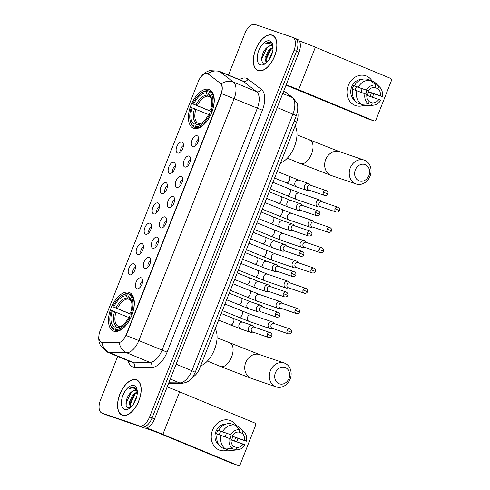 <?xml version="1.0" encoding="UTF-8"?>
<svg xmlns="http://www.w3.org/2000/svg" width="490" height="490" viewBox="0 0 490 490"><rect width="100%" height="100%" fill="white"/><g stroke="black" fill="none" stroke-linecap="round" stroke-linejoin="round"><path stroke-width="0.73" d="M193.685 128.294A20.874 11.001 -67.5 0 0 211.625 112.767A20.874 11.001 -67.5 0 0 209.322 89.597A20.874 11.001 -67.5 0 0 208.979 89.468A20.874 11.001 -67.5 0 0 191.039 104.995A20.874 11.001 -67.5 0 0 193.348 128.166A20.874 11.001 -67.5 0 0 193.685 128.294M113.76 331.197A20.874 11.001 -67.5 0 0 131.7 315.676A20.874 11.001 -67.5 0 0 129.397 292.506A20.874 11.001 -67.5 0 0 129.054 292.377A20.874 11.001 -67.5 0 0 111.114 307.898A20.874 11.001 -67.5 0 0 113.423 331.069A20.874 11.001 -67.5 0 0 113.76 331.197M141.163 277.775A5.905 3.112 112.5 0 1 142.167 278.645A5.905 3.112 112.5 0 1 141.873 284.457A5.905 3.112 112.5 0 1 137.972 288.775A5.905 3.112 112.5 0 1 136.839 288.763A5.905 3.112 112.5 0 1 136.049 282.258A5.905 3.112 112.5 0 1 141.163 277.775M149.156 257.483A5.905 3.112 112.5 0 1 150.161 258.353A5.905 3.112 112.5 0 1 149.867 264.171A5.905 3.112 112.5 0 1 145.965 268.489A5.905 3.112 112.5 0 1 144.826 268.471A5.905 3.112 112.5 0 1 144.042 261.966A5.905 3.112 112.5 0 1 149.156 257.483M157.149 237.197A5.905 3.112 112.5 0 1 158.154 238.067A5.905 3.112 112.5 0 1 157.86 243.879A5.905 3.112 112.5 0 1 153.958 248.197A5.905 3.112 112.5 0 1 152.819 248.179A5.905 3.112 112.5 0 1 152.035 241.68A5.905 3.112 112.5 0 1 157.149 237.197M165.142 216.905A5.905 3.112 112.5 0 1 166.147 217.774A5.905 3.112 112.5 0 1 165.853 223.587A5.905 3.112 112.5 0 1 161.951 227.905A5.905 3.112 112.5 0 1 160.812 227.893A5.905 3.112 112.5 0 1 160.028 221.388A5.905 3.112 112.5 0 1 165.142 216.905M173.135 196.613A5.905 3.112 112.5 0 1 174.14 197.482A5.905 3.112 112.5 0 1 173.846 203.301A5.905 3.112 112.5 0 1 169.944 207.613A5.905 3.112 112.5 0 1 168.805 207.601A5.905 3.112 112.5 0 1 168.021 201.096A5.905 3.112 112.5 0 1 173.135 196.613M181.129 176.32A5.905 3.112 112.5 0 1 182.133 177.196A5.905 3.112 112.5 0 1 181.839 183.009A5.905 3.112 112.5 0 1 177.931 187.327A5.905 3.112 112.5 0 1 176.798 187.309A5.905 3.112 112.5 0 1 176.014 180.804A5.905 3.112 112.5 0 1 181.129 176.32M189.122 156.034A5.905 3.112 112.5 0 1 190.126 156.904A5.905 3.112 112.5 0 1 189.832 162.717A5.905 3.112 112.5 0 1 185.924 167.035A5.905 3.112 112.5 0 1 184.791 167.023A5.905 3.112 112.5 0 1 184.007 160.518A5.905 3.112 112.5 0 1 189.122 156.034M197.115 135.742A5.905 3.112 112.5 0 1 198.119 136.612A5.905 3.112 112.5 0 1 197.825 142.425A5.905 3.112 112.5 0 1 193.918 146.743A5.905 3.112 112.5 0 1 192.784 146.731A5.905 3.112 112.5 0 1 192 140.226A5.905 3.112 112.5 0 1 197.115 135.742M133.99 263.804A5.905 3.112 112.5 0 1 134.995 264.68A5.905 3.112 112.5 0 1 134.707 270.492A5.905 3.112 112.5 0 1 130.799 274.81A5.905 3.112 112.5 0 1 129.666 274.792A5.905 3.112 112.5 0 1 128.882 268.287A5.905 3.112 112.5 0 1 133.99 263.804M141.984 243.518A5.905 3.112 112.5 0 1 142.988 244.388A5.905 3.112 112.5 0 1 142.694 250.2A5.905 3.112 112.5 0 1 138.793 254.518A5.905 3.112 112.5 0 1 137.659 254.506A5.905 3.112 112.5 0 1 136.869 248.001A5.905 3.112 112.5 0 1 141.984 243.518M149.977 223.226A5.905 3.112 112.5 0 1 150.981 224.095A5.905 3.112 112.5 0 1 150.687 229.908A5.905 3.112 112.5 0 1 146.786 234.226A5.905 3.112 112.5 0 1 145.653 234.214A5.905 3.112 112.5 0 1 144.862 227.709A5.905 3.112 112.5 0 1 149.977 223.226M157.97 202.934A5.905 3.112 112.5 0 1 158.974 203.803A5.905 3.112 112.5 0 1 158.68 209.622A5.905 3.112 112.5 0 1 154.779 213.94A5.905 3.112 112.5 0 1 153.64 213.922A5.905 3.112 112.5 0 1 152.856 207.417A5.905 3.112 112.5 0 1 157.97 202.934M165.963 182.648A5.905 3.112 112.5 0 1 166.968 183.517A5.905 3.112 112.5 0 1 166.674 189.33A5.905 3.112 112.5 0 1 162.772 193.648A5.905 3.112 112.5 0 1 161.633 193.63A5.905 3.112 112.5 0 1 160.849 187.131A5.905 3.112 112.5 0 1 165.963 182.648M173.956 162.355A5.905 3.112 112.5 0 1 174.961 163.225A5.905 3.112 112.5 0 1 174.667 169.038A5.905 3.112 112.5 0 1 170.765 173.356A5.905 3.112 112.5 0 1 169.626 173.344A5.905 3.112 112.5 0 1 168.842 166.839A5.905 3.112 112.5 0 1 173.956 162.355M181.949 142.063A5.905 3.112 112.5 0 1 182.954 142.933A5.905 3.112 112.5 0 1 182.66 148.752A5.905 3.112 112.5 0 1 178.758 153.064A5.905 3.112 112.5 0 1 177.619 153.052A5.905 3.112 112.5 0 1 176.835 146.547A5.905 3.112 112.5 0 1 181.949 142.063M102.52 342.559A10.633 5.604 112.5 0 1 101.54 342.394A10.633 5.604 112.5 0 1 101.369 342.326A10.633 5.604 112.5 0 1 100.132 330.689L198.236 81.634A10.633 5.604 112.5 0 1 207.613 73.629A10.633 5.604 112.5 0 1 208.299 74.027L220.28 83.263A10.633 5.604 112.5 0 1 220.831 94.503L126.291 334.511A10.633 5.604 112.5 0 1 118.066 342.749L102.974 342.743L101.369 342.326M297.485 111.671A11.815 6.223 112.5 0 1 296.634 122.077L199.577 368.474A11.815 6.223 112.5 0 1 192.582 377.122M183.432 145.548A3.546 1.868 -67.5 0 0 181.153 148.121A3.546 1.868 -67.5 0 0 180.945 151.551M175.438 165.841A3.546 1.868 -67.5 0 0 173.16 168.413A3.546 1.868 -67.5 0 0 172.952 171.843M167.445 186.133A3.546 1.868 -67.5 0 0 165.167 188.705A3.546 1.868 -67.5 0 0 164.959 192.135M159.452 206.425A3.546 1.868 -67.5 0 0 157.174 208.997A3.546 1.868 -67.5 0 0 156.965 212.427M151.459 226.711A3.546 1.868 -67.5 0 0 149.181 229.283A3.546 1.868 -67.5 0 0 148.972 232.713M143.466 247.003A3.546 1.868 -67.5 0 0 141.187 249.575A3.546 1.868 -67.5 0 0 140.979 253.005M135.473 267.295A3.546 1.868 -67.5 0 0 133.194 269.868A3.546 1.868 -67.5 0 0 132.986 273.298M198.591 139.227A3.546 1.868 -67.5 0 0 196.312 141.8A3.546 1.868 -67.5 0 0 196.104 145.23M190.598 159.52A3.546 1.868 -67.5 0 0 188.319 162.092A3.546 1.868 -67.5 0 0 188.117 165.522M182.611 179.812A3.546 1.868 -67.5 0 0 180.332 182.384A3.546 1.868 -67.5 0 0 180.124 185.814M174.618 200.104A3.546 1.868 -67.5 0 0 172.339 202.67A3.546 1.868 -67.5 0 0 172.131 206.1M166.625 220.39A3.546 1.868 -67.5 0 0 164.346 222.962A3.546 1.868 -67.5 0 0 164.138 226.392M158.631 240.682A3.546 1.868 -67.5 0 0 156.353 243.254A3.546 1.868 -67.5 0 0 156.145 246.684M150.638 260.974A3.546 1.868 -67.5 0 0 148.36 263.546A3.546 1.868 -67.5 0 0 148.151 266.977M142.645 281.26A3.546 1.868 -67.5 0 0 140.367 283.832A3.546 1.868 -67.5 0 0 140.158 287.263M122.359 415.275A19.098 10.063 -67.5 0 0 138.78 401.071A19.098 10.063 -67.5 0 0 136.667 379.866A19.098 10.063 -67.5 0 0 136.355 379.75A19.098 10.063 -67.5 0 0 119.94 393.954A19.098 10.063 -67.5 0 0 122.053 415.159A19.098 10.063 -67.5 0 0 122.359 415.275M258.12 70.633A19.098 10.063 -67.5 0 0 274.535 56.43A19.098 10.063 -67.5 0 0 272.428 35.225A19.098 10.063 -67.5 0 0 272.115 35.108A19.098 10.063 -67.5 0 0 255.7 49.312A19.098 10.063 -67.5 0 0 257.807 70.517A19.098 10.063 -67.5 0 0 258.12 70.633M101.926 342.547L101.914 342.547A13.781 11.46 -89.3 0 0 109.344 352.567A15.754 8.299 112.5 0 1 107.886 352.322A15.754 8.299 112.5 0 1 107.629 352.224L130.824 361.828A15.754 8.299 -67.5 0 0 131.081 361.926A15.754 8.299 -67.5 0 0 132.533 362.171L149.854 362.386A15.754 8.299 -67.5 0 0 162.031 350.185L257.324 108.278A15.754 8.299 -67.5 0 0 256.509 91.624L243.156 81.334A15.754 8.299 -67.5 0 0 242.134 80.74L218.944 71.136A15.754 8.299 112.5 0 1 219.967 71.73L233.32 82.014A15.754 8.299 112.5 0 1 234.134 98.668L138.842 340.575A13.781 0.386 -158.5 0 0 126.175 335.57L221.462 93.663A13.781 0.386 21.5 0 1 234.134 98.668L262.383 110.232L167.09 352.139A19.692 10.376 112.5 0 1 151.863 367.39L134.548 367.175A19.692 10.376 112.5 0 1 128.16 360.726M117.674 356.383L100.456 400.085A11.815 6.223 -67.5 0 0 101.834 413.021L104.309 414.044A11.815 6.223 -67.5 0 0 104.499 414.117L141.855 426.906A11.815 6.223 -67.5 0 0 152.084 417.939L296.499 51.321A11.815 6.223 -67.5 0 0 295.121 38.385A11.815 6.223 -67.5 0 0 294.925 38.312M239.475 79.637A19.692 10.376 112.5 0 1 246.415 78.265A19.692 10.376 112.5 0 1 248.014 79.123A3.938 3.314 127.6 0 1 243.156 81.334L219.967 71.73A13.781 11.595 -52.4 0 0 207.821 73.714L221.235 83.962C222.534 86.026 222.613 89.26 221.462 93.663M167.09 352.139L138.842 340.575A15.754 8.299 112.5 0 1 126.659 352.776A13.781 11.46 -89.3 0 1 119.26 342.841L102.974 342.743M101.834 413.021A11.815 6.223 -67.5 0 0 102.024 413.095L139.381 425.884A11.815 6.223 -67.5 0 0 149.609 416.916L294.025 50.299A11.815 6.223 -67.5 0 0 292.646 37.363A11.815 6.223 -67.5 0 0 292.45 37.289L255.094 24.5A11.815 6.223 -67.5 0 0 244.871 33.467L228.475 75.086M144.329 427.935A11.815 6.223 -67.5 0 0 154.552 418.962L298.967 52.344A11.815 6.223 -67.5 0 0 297.595 39.414L295.121 38.385A11.815 6.223 -67.5 0 1 296.499 51.321L152.084 417.939A11.815 6.223 -67.5 0 1 141.855 426.906L104.499 414.117A11.815 6.223 -67.5 0 1 104.309 414.044L106.777 415.073A11.815 6.223 -67.5 0 0 106.973 415.146L144.329 427.935L139.381 425.884M136.281 379.934A18.902 9.959 -67.5 0 0 120.038 393.991A18.902 9.959 -67.5 0 0 122.126 414.975A18.902 9.959 -67.5 0 0 122.433 415.091A18.902 9.959 -67.5 0 0 138.682 401.034A18.902 9.959 -67.5 0 0 136.594 380.05A18.902 9.959 -67.5 0 0 136.281 379.934M137.31 391.982A8.9 4.692 -67.5 0 0 135.859 390.573A8.9 4.692 -67.5 0 0 135.712 390.518A8.9 4.692 -67.5 0 0 131.228 392.221C133.084 390.744 134.756 390.254 136.251 390.744M132.992 404.807L136.814 396.337M134.707 402.039L135.816 399.583M130.463 407.6L129.152 402.517L133.066 394.511L137.243 391.859M130.714 407.374L130.132 402.927L134.046 394.916L137.304 392.533M137.212 390.561L134.579 387.118C133.108 386.653 131.473 387.118 129.672 388.515C131.755 387.719 133.58 387.835 135.154 388.852L137.298 391.706M134.903 387.253L134.579 387.118M124.656 409.456A12.838 6.762 -67.5 0 0 129.378 408.427A12.838 6.762 -67.5 0 0 137.09 389.813A12.838 6.762 -67.5 0 0 134.064 385.575A12.838 6.762 -67.5 0 0 122.947 395.32A12.838 6.762 -67.5 0 0 124.656 409.456M131.228 392.221C126.059 396.196 124.252 406.651 127.865 407.766L130.395 407.637M129.672 388.515L134.964 387.284M126.132 405.242L126.255 402.866L131.387 392.092M130.077 405.622L130.187 404.495L135.314 393.721M237.234 440.437A15.754 13.383 -71.1 0 1 236.615 441.839A15.754 13.383 -71.1 0 0 237.234 440.437A15.754 13.383 -71.1 0 0 237.913 438.36A15.754 13.383 -71.1 0 1 237.234 440.437M227.905 450.022A15.754 13.383 -71.1 0 1 214.253 446.219A15.754 13.383 -71.1 0 1 212.501 430.189A15.754 13.383 -71.1 0 1 224.046 419.991A15.754 13.383 -71.1 0 1 236.456 425.828A15.754 13.383 -71.1 0 0 229.969 420.408L229.969 420.408A15.754 13.383 -71.1 0 0 212.501 430.189A15.754 13.383 -71.1 0 0 219.765 450.212L219.765 450.212A15.754 13.383 -71.1 0 0 227.905 450.022M146.626 427.954A15.754 0.441 21.5 0 1 162.882 434.342L238.024 465.469A1.966 1.672 108.9 0 0 240.29 464.275L255.578 425.455A1.966 1.672 108.9 0 0 254.757 422.98L179.622 391.859L162.882 434.342M167.182 386.91A15.754 0.441 21.5 0 1 179.622 391.859M232.291 463.509A1.966 1.672 -71.1 0 1 232.125 463.448L156.984 432.321L145.34 428.113M226.239 433.27A9.843 8.361 -71.1 0 1 225.523 436.088A9.843 8.361 -71.1 0 1 225.186 436.853M238.367 431.996L242.183 433.301A7.877 6.689 -71.1 0 1 244.553 440.4L232.756 436.363A7.877 6.689 108.9 0 1 232.229 438.274A7.877 6.689 108.9 0 1 231.317 440.026L243.107 444.063A7.877 6.689 -71.1 0 1 236.596 447.486L233.424 446.402M225.694 449.042L232.615 448.46L233.503 446.206A7.877 6.689 -71.1 0 1 231.133 439.101L217.205 434.042A12.997 11.037 -71.1 0 0 221.762 447.695L225.694 449.042A12.997 11.037 -71.1 0 1 221.137 435.39M217.186 434.122L216.494 433.889A11.423 9.702 -71.1 0 1 217.082 432.002A11.423 9.702 -71.1 0 1 217.934 430.226L230.674 434.655L220.782 431.402A7.877 6.689 108.9 0 0 219.863 433.154A7.877 6.689 108.9 0 0 219.385 434.789M231.084 434.93A7.877 6.689 -71.1 0 1 230.459 437.668A7.877 6.689 -71.1 0 1 230.012 438.642M242.183 433.301L243.071 431.047A10.241 8.697 -71.1 0 1 244.008 431.831A10.241 8.697 -71.1 0 1 246.452 441.19L235.604 437.539A11.423 9.702 -71.1 0 1 235.016 439.432A11.423 9.702 -71.1 0 1 234.257 441.031M218.92 444.932A11.423 9.702 -71.1 0 1 215.9 431.598A11.423 9.702 -71.1 0 1 226.068 424.058M218.65 430.379A12.997 11.037 -71.1 0 1 231.176 423.801L235.108 425.149L239.978 429.767L239.089 432.021A7.877 6.689 -71.1 0 0 232.579 435.445M222.583 431.727A12.997 11.037 -71.1 0 1 235.108 425.149M243.071 431.047L238.195 426.429L235.476 425.498M238.195 426.429A12.997 11.037 -71.1 0 1 239.769 427.684L244.008 431.831M232.615 448.46A10.241 8.697 -71.1 0 1 229.234 438.317M230.674 434.655A10.241 8.697 -71.1 0 1 239.978 429.767M246.452 441.19L244.553 440.4M224.928 448.779L228.787 450.322L235.708 449.74L236.596 447.486M243.107 444.063L245.012 444.853A10.241 8.697 -71.1 0 1 237.858 449.789L231.966 450.469A12.997 11.037 -71.1 0 1 228.787 450.322M237.858 449.789A10.241 8.697 -71.1 0 1 235.708 449.74M235.604 437.539L232.756 436.363M220.782 431.402L217.934 430.226M272.042 35.292A18.902 9.959 -67.5 0 0 255.798 49.349A18.902 9.959 -67.5 0 0 257.887 70.333A18.902 9.959 -67.5 0 0 258.193 70.45A18.902 9.959 -67.5 0 0 274.437 56.393A18.902 9.959 -67.5 0 0 272.354 35.409A18.902 9.959 -67.5 0 0 272.042 35.292M273.065 47.334A8.9 4.692 -67.5 0 0 271.619 45.925A8.9 4.692 -67.5 0 0 271.472 45.876A8.9 4.692 -67.5 0 0 266.989 47.579C268.839 46.103 270.517 45.607 272.011 46.097M268.753 60.166L272.575 51.695M270.468 57.391L271.576 54.941M266.223 62.953L264.906 57.875L268.826 49.87L272.997 47.212M266.474 62.732L265.892 58.279L269.806 50.274L273.065 47.891M272.967 45.913L270.339 42.477C268.869 42.005 267.234 42.471 265.427 43.873C267.509 43.077 269.341 43.187 270.915 44.204L273.059 47.058M270.664 42.606L270.339 42.477M260.417 64.809A12.838 6.762 -67.5 0 0 265.139 63.78A12.838 6.762 -67.5 0 0 272.85 45.172A12.838 6.762 -67.5 0 0 269.819 40.927A12.838 6.762 -67.5 0 0 258.708 50.678A12.838 6.762 -67.5 0 0 260.417 64.809M266.989 47.579C261.819 51.548 260.012 62.01 263.626 63.124L266.156 62.996M265.427 43.873L270.719 42.642M261.893 60.601L262.015 58.224L267.148 47.45M265.831 60.981L265.941 59.847L271.074 49.074M288.996 378.452A8.661 7.356 108.9 0 0 285.364 367.574A8.661 7.356 108.9 0 0 275.392 372.817A8.661 7.356 108.9 0 0 279.018 383.695A8.661 7.356 108.9 0 0 288.996 378.452M270.333 370.863A12.599 10.707 -71.1 0 1 284.31 363.041A12.599 10.707 -71.1 0 1 290.123 379.058A12.599 10.707 -71.1 0 1 276.146 386.886A12.599 10.707 -71.1 0 1 270.333 370.863M132.435 313.704L130.524 312.828A16.936 8.924 -67.5 0 0 131.602 301.632A16.936 8.924 -67.5 0 0 128.552 296.481L129.219 294.784L130.126 294.306L132.502 295.286M132.067 314.739L112.823 306.771A18.743 9.88 -67.5 0 1 121.379 295.856L121.998 295.439A19.533 10.29 -67.5 0 1 128.16 293.632L129.979 294.386M129.219 294.784A18.743 9.88 -67.5 0 1 131.436 313.141L132.447 313.533A19.533 10.29 -67.5 0 0 130.126 294.306M131.044 317.208L129.991 316.803A18.743 9.88 -67.5 0 1 115.56 329.458L115.891 330.45A19.533 10.29 -67.5 0 0 131.008 317.195M115.891 330.45L117.802 331.24M128.16 293.632L127.253 294.11A18.743 9.88 -67.5 0 0 121.379 295.856M127.253 294.11L126.585 295.807A16.936 8.924 -67.5 0 0 113.735 307.077L112.823 306.771M131.436 313.141L130.524 312.828M115.56 329.458L116.228 327.767A16.936 8.924 -67.5 0 0 121.434 326.175A16.936 8.924 -67.5 0 0 129.084 316.491L129.991 316.803M113.735 307.077L132.11 314.611M130.365 299.947L128.209 299.053L127.327 298.061L126.585 295.807M128.552 296.481L129.293 298.735L130.175 299.727M119.597 326.585L118.292 326.671L116.228 327.767M200.618 365.834A21.658 11.411 -67.5 0 0 214.473 349.56A21.658 11.411 -67.5 0 0 215.208 328.796M117.588 331.295L113.925 329.776L113.594 328.784A18.743 9.88 -67.5 0 1 110.121 323.026L110.262 323.755A19.533 10.29 -67.5 0 0 113.925 329.776M128.631 317.422L111.377 310.433A18.743 9.88 -67.5 0 0 110.121 323.026M112.29 310.74A16.936 8.924 -67.5 0 0 114.262 327.093L113.594 328.784M114.262 327.093L116.326 325.997L117.631 325.911L118.997 326.475M368.921 175.549A8.661 7.356 108.9 0 0 365.295 164.671A8.661 7.356 108.9 0 0 355.317 169.914A8.661 7.356 108.9 0 0 358.943 180.786A8.661 7.356 108.9 0 0 368.921 175.549M350.258 167.96A12.599 10.707 -71.1 0 1 364.235 160.132A12.599 10.707 -71.1 0 1 370.048 176.155A12.599 10.707 -71.1 0 1 356.071 183.977A12.599 10.707 -71.1 0 1 350.258 167.96M212.36 110.801L210.449 109.925A16.936 8.924 -67.5 0 0 211.527 98.723A16.936 8.924 -67.5 0 0 208.477 93.578L209.144 91.881L210.057 91.403L212.427 92.383M211.992 111.836L192.748 103.862A18.743 9.88 -67.5 0 1 201.304 92.953L201.923 92.537A19.533 10.29 -67.5 0 1 208.091 90.73L209.904 91.477M209.144 91.881A18.743 9.88 -67.5 0 1 211.362 110.238L212.378 110.63A19.533 10.29 -67.5 0 0 210.057 91.403M210.97 114.305L209.922 113.901A18.743 9.88 -67.5 0 1 195.486 126.555L195.816 127.547A19.533 10.29 -67.5 0 0 210.933 114.293M195.816 127.547L197.727 128.337M208.091 90.73L207.178 91.207A18.743 9.88 -67.5 0 0 201.304 92.953M207.178 91.207L206.511 92.904A16.936 8.924 -67.5 0 0 193.66 104.174L192.748 103.862M211.362 110.238L210.449 109.925M195.486 126.555L196.153 124.858A16.936 8.924 -67.5 0 0 201.359 123.272A16.936 8.924 -67.5 0 0 209.01 113.588L209.922 113.901M193.66 104.174L212.041 111.702M210.296 97.044L208.134 96.15L207.258 95.158L206.511 92.904M208.477 93.578L209.224 95.832L210.1 96.824M199.522 123.676L198.217 123.768L196.153 124.858M280.543 162.931A21.658 11.411 -67.5 0 0 294.398 146.657A21.658 11.411 -67.5 0 0 295.133 125.893M197.513 128.392L193.85 126.873L193.519 125.881A18.743 9.88 -67.5 0 1 190.047 120.124L190.194 120.852A19.533 10.29 -67.5 0 0 193.85 126.873M208.556 114.519L191.308 107.524A18.743 9.88 -67.5 0 0 190.047 120.124M192.215 107.837A16.936 8.924 -67.5 0 0 194.187 124.184L193.519 125.881M194.187 124.184L196.251 123.094L197.556 123.008L198.922 123.572M274.363 323.633L273.334 322.561A3.546 3.014 108.9 0 0 272.434 321.942A3.546 3.014 108.9 0 0 272.287 321.881A3.546 3.014 108.9 0 0 268.355 324.08A3.546 3.014 108.9 0 0 269.837 328.533A3.546 3.014 108.9 0 0 269.99 328.588A3.546 3.014 108.9 0 0 271.233 328.698L272.71 328.478M274.039 323.529A2.56 2.174 108.9 0 0 273.935 323.486A2.56 2.174 108.9 0 0 271.093 325.078A2.56 2.174 108.9 0 0 272.164 328.288A2.56 2.174 108.9 0 0 272.275 328.331L288.279 333.812C289.988 334.009 291.06 333.512 291.489 332.324L287.097 330.554A2.56 2.174 108.9 0 0 288.279 333.812M282.356 303.347L281.327 302.269A3.546 3.014 108.9 0 0 280.427 301.65A3.546 3.014 108.9 0 0 280.28 301.595A3.546 3.014 108.9 0 0 276.348 303.794A3.546 3.014 108.9 0 0 277.83 308.241A3.546 3.014 108.9 0 0 277.983 308.296A3.546 3.014 108.9 0 0 279.227 308.406L280.697 308.186M282.032 303.237A2.56 2.174 108.9 0 0 281.928 303.194A2.56 2.174 108.9 0 0 279.086 304.786A2.56 2.174 108.9 0 0 280.158 308.002A2.56 2.174 108.9 0 0 280.268 308.039L296.272 313.52C297.981 313.716 299.053 313.226 299.482 312.038L295.09 310.262A2.56 2.174 108.9 0 0 296.272 313.52M290.35 283.055L289.321 281.977A3.546 3.014 108.9 0 0 288.42 281.358A3.546 3.014 108.9 0 0 288.273 281.303A3.546 3.014 108.9 0 0 284.341 283.502A3.546 3.014 108.9 0 0 285.823 287.949A3.546 3.014 108.9 0 0 285.976 288.01A3.546 3.014 108.9 0 0 287.22 288.114L288.69 287.9M290.025 282.944A2.56 2.174 108.9 0 0 289.921 282.908A2.56 2.174 108.9 0 0 287.079 284.494A2.56 2.174 108.9 0 0 288.151 287.71A2.56 2.174 108.9 0 0 288.261 287.753L304.266 293.228C305.974 293.43 307.046 292.934 307.475 291.746L303.083 289.976A2.56 2.174 108.9 0 0 304.266 293.228M298.343 262.763L297.314 261.685A3.546 3.014 108.9 0 0 296.413 261.066A3.546 3.014 108.9 0 0 296.266 261.011A3.546 3.014 108.9 0 0 292.334 263.21A3.546 3.014 108.9 0 0 293.816 267.663A3.546 3.014 108.9 0 0 293.969 267.718A3.546 3.014 108.9 0 0 295.213 267.828L296.683 267.607M298.018 262.658A2.56 2.174 108.9 0 0 297.908 262.615A2.56 2.174 108.9 0 0 295.072 264.202A2.56 2.174 108.9 0 0 296.144 267.418A2.56 2.174 108.9 0 0 296.254 267.46L312.259 272.936C313.968 273.138 315.039 272.642 315.468 271.454L311.077 269.684A2.56 2.174 108.9 0 0 312.259 272.936M306.336 242.47L305.307 241.399A3.546 3.014 108.9 0 0 304.406 240.78A3.546 3.014 108.9 0 0 304.253 240.719A3.546 3.014 108.9 0 0 300.327 242.924A3.546 3.014 108.9 0 0 301.809 247.37A3.546 3.014 108.9 0 0 301.963 247.425A3.546 3.014 108.9 0 0 303.206 247.536L304.676 247.315M306.011 242.366A2.56 2.174 108.9 0 0 305.901 242.323A2.56 2.174 108.9 0 0 303.065 243.916A2.56 2.174 108.9 0 0 304.137 247.125A2.56 2.174 108.9 0 0 304.247 247.168L320.252 252.65C321.961 252.846 323.033 252.35 323.461 251.162L319.07 249.392A2.56 2.174 108.9 0 0 320.252 252.65M314.329 222.184L313.3 221.106A3.546 3.014 108.9 0 0 312.4 220.488A3.546 3.014 108.9 0 0 312.246 220.433A3.546 3.014 108.9 0 0 308.32 222.632A3.546 3.014 108.9 0 0 309.803 227.078A3.546 3.014 108.9 0 0 309.956 227.139A3.546 3.014 108.9 0 0 311.199 227.244L312.669 227.029M314.004 222.074A2.56 2.174 108.9 0 0 313.894 222.037A2.56 2.174 108.9 0 0 311.058 223.624A2.56 2.174 108.9 0 0 312.13 226.839A2.56 2.174 108.9 0 0 312.24 226.876L328.239 232.358C329.954 232.554 331.026 232.064 331.454 230.876L327.063 229.106A2.56 2.174 108.9 0 0 328.239 232.358M322.322 201.892L321.293 200.814A3.546 3.014 108.9 0 0 320.393 200.196A3.546 3.014 108.9 0 0 320.24 200.141A3.546 3.014 108.9 0 0 316.313 202.339A3.546 3.014 108.9 0 0 317.796 206.792A3.546 3.014 108.9 0 0 317.943 206.847A3.546 3.014 108.9 0 0 319.186 206.958L320.662 206.737M321.997 201.788A2.56 2.174 108.9 0 0 321.887 201.745A2.56 2.174 108.9 0 0 319.051 203.332A2.56 2.174 108.9 0 0 320.123 206.547A2.56 2.174 108.9 0 0 320.233 206.59L336.232 212.066C337.947 212.268 339.019 211.772 339.448 210.584L335.056 208.814A2.56 2.174 108.9 0 0 336.232 212.066M254.659 327.271L253.63 326.199A3.546 3.014 108.9 0 0 252.73 325.58A3.546 3.014 108.9 0 0 252.583 325.519A3.546 3.014 108.9 0 0 248.65 327.718A3.546 3.014 108.9 0 0 250.133 332.171A3.546 3.014 108.9 0 0 250.286 332.226A3.546 3.014 108.9 0 0 251.529 332.336L253.005 332.116M254.335 327.167A2.56 2.174 108.9 0 0 254.23 327.124A2.56 2.174 108.9 0 0 251.388 328.716A2.56 2.174 108.9 0 0 252.46 331.926A2.56 2.174 108.9 0 0 252.571 331.969L268.575 337.451C270.284 337.647 271.356 337.151 271.785 335.962L267.393 334.192A2.56 2.174 108.9 0 0 268.575 337.451M262.652 306.985L261.623 305.907A3.546 3.014 108.9 0 0 260.723 305.288A3.546 3.014 108.9 0 0 260.576 305.233A3.546 3.014 108.9 0 0 256.644 307.432A3.546 3.014 108.9 0 0 258.126 311.879A3.546 3.014 108.9 0 0 258.279 311.934A3.546 3.014 108.9 0 0 259.522 312.044L260.992 311.824M262.328 306.875A2.56 2.174 108.9 0 0 262.224 306.832A2.56 2.174 108.9 0 0 259.382 308.424A2.56 2.174 108.9 0 0 260.453 311.64A2.56 2.174 108.9 0 0 260.564 311.677L276.568 317.159C278.277 317.355 279.349 316.865 279.778 315.676L275.386 313.906A2.56 2.174 108.9 0 0 276.568 317.159M270.645 286.693L269.616 285.615A3.546 3.014 108.9 0 0 268.716 284.996A3.546 3.014 108.9 0 0 268.569 284.941A3.546 3.014 108.9 0 0 264.637 287.14A3.546 3.014 108.9 0 0 266.119 291.587A3.546 3.014 108.9 0 0 266.272 291.648A3.546 3.014 108.9 0 0 267.516 291.752L268.986 291.538M270.321 286.583A2.56 2.174 108.9 0 0 270.217 286.546A2.56 2.174 108.9 0 0 267.375 288.132A2.56 2.174 108.9 0 0 268.447 291.348A2.56 2.174 108.9 0 0 268.557 291.391L284.561 296.867C286.27 297.069 287.342 296.572 287.771 295.384L283.379 293.614A2.56 2.174 108.9 0 0 284.561 296.867M278.639 266.401L277.61 265.323A3.546 3.014 108.9 0 0 276.709 264.704A3.546 3.014 108.9 0 0 276.562 264.649A3.546 3.014 108.9 0 0 272.63 266.848A3.546 3.014 108.9 0 0 274.112 271.301A3.546 3.014 108.9 0 0 274.265 271.356A3.546 3.014 108.9 0 0 275.509 271.466L276.979 271.246M278.314 266.297A2.56 2.174 108.9 0 0 278.204 266.254A2.56 2.174 108.9 0 0 275.368 267.846A2.56 2.174 108.9 0 0 276.44 271.056A2.56 2.174 108.9 0 0 276.55 271.099L292.555 276.574C294.263 276.776 295.335 276.28 295.764 275.092L291.372 273.322A2.56 2.174 108.9 0 0 292.555 276.574M286.632 246.109L285.603 245.037A3.546 3.014 108.9 0 0 284.702 244.418A3.546 3.014 108.9 0 0 284.549 244.357A3.546 3.014 108.9 0 0 280.623 246.562A3.546 3.014 108.9 0 0 282.105 251.009A3.546 3.014 108.9 0 0 282.258 251.064A3.546 3.014 108.9 0 0 283.502 251.174L284.972 250.954M286.307 246.005A2.56 2.174 108.9 0 0 286.197 245.962A2.56 2.174 108.9 0 0 283.361 247.554A2.56 2.174 108.9 0 0 284.433 250.764A2.56 2.174 108.9 0 0 284.543 250.807L300.548 256.288C302.257 256.484 303.328 255.988 303.757 254.8L299.365 253.03A2.56 2.174 108.9 0 0 300.548 256.288M294.625 225.823L293.596 224.745A3.546 3.014 108.9 0 0 292.695 224.126A3.546 3.014 108.9 0 0 292.542 224.071A3.546 3.014 108.9 0 0 288.616 226.27A3.546 3.014 108.9 0 0 290.098 230.717A3.546 3.014 108.9 0 0 290.252 230.778A3.546 3.014 108.9 0 0 291.495 230.882L292.965 230.668M294.3 225.712A2.56 2.174 108.9 0 0 294.19 225.676A2.56 2.174 108.9 0 0 291.354 227.262A2.56 2.174 108.9 0 0 292.426 230.478A2.56 2.174 108.9 0 0 292.536 230.514L308.535 235.996C310.25 236.192 311.322 235.702 311.75 234.514L307.359 232.744A2.56 2.174 108.9 0 0 308.535 235.996M302.618 205.531L301.589 204.453A3.546 3.014 108.9 0 0 300.689 203.834A3.546 3.014 108.9 0 0 300.535 203.779A3.546 3.014 108.9 0 0 296.609 205.978A3.546 3.014 108.9 0 0 298.092 210.431A3.546 3.014 108.9 0 0 298.239 210.486A3.546 3.014 108.9 0 0 299.482 210.596L300.958 210.375M302.293 205.426A2.56 2.174 108.9 0 0 302.183 205.383A2.56 2.174 108.9 0 0 299.347 206.97A2.56 2.174 108.9 0 0 300.419 210.186A2.56 2.174 108.9 0 0 300.529 210.228L316.528 215.704C318.243 215.906 319.315 215.41 319.743 214.222L315.352 212.452A2.56 2.174 108.9 0 0 316.528 215.704M310.611 185.238L309.582 184.167A3.546 3.014 108.9 0 0 308.682 183.542A3.546 3.014 108.9 0 0 308.529 183.487A3.546 3.014 108.9 0 0 304.596 185.686A3.546 3.014 108.9 0 0 306.085 190.138A3.546 3.014 108.9 0 0 306.232 190.194A3.546 3.014 108.9 0 0 307.475 190.304L308.951 190.083M310.286 185.134A2.56 2.174 108.9 0 0 310.176 185.091A2.56 2.174 108.9 0 0 307.34 186.684A2.56 2.174 108.9 0 0 308.412 189.893A2.56 2.174 108.9 0 0 308.516 189.936L324.521 195.412C326.236 195.614 327.302 195.118 327.737 193.93L323.345 192.16A2.56 2.174 108.9 0 0 324.521 195.412M372.994 95.789A15.754 13.383 -71.1 0 1 372.369 97.198A15.754 13.383 -71.1 0 0 372.994 95.789A15.754 13.383 -71.1 0 0 373.674 93.713A15.754 13.383 -71.1 0 1 372.994 95.789M363.666 105.374A15.754 13.383 -71.1 0 1 350.007 101.577A15.754 13.383 -71.1 0 1 348.255 85.542A15.754 13.383 -71.1 0 1 359.807 75.344A15.754 13.383 -71.1 0 1 372.21 81.187A15.754 13.383 -71.1 0 0 365.73 75.766L365.73 75.766A15.754 13.383 -71.1 0 0 348.255 85.542A15.754 13.383 -71.1 0 0 355.526 105.571L355.526 105.571A15.754 13.383 -71.1 0 0 363.666 105.374M286.203 84.752A15.754 0.441 21.5 0 1 298.643 89.701L373.778 120.822A1.966 1.672 108.9 0 0 376.044 119.633L391.339 80.813A1.966 1.672 108.9 0 0 390.518 78.339L315.376 47.212L298.643 89.701M299.292 40.891A15.754 0.441 21.5 0 1 315.376 47.212M368.051 118.862A1.966 1.672 -71.1 0 1 367.88 118.807L286.044 85.162M361.994 88.629A9.843 8.361 -71.1 0 1 361.277 91.446A9.843 8.361 -71.1 0 1 360.946 92.206M374.127 87.349L377.943 88.659A7.877 6.689 -71.1 0 1 380.313 95.758L368.517 91.722A7.877 6.689 108.9 0 1 367.99 93.633A7.877 6.689 108.9 0 1 367.071 95.385L378.868 99.421A7.877 6.689 -71.1 0 1 372.357 102.845L369.184 101.755M361.455 104.395L368.376 103.813L369.264 101.559A7.877 6.689 -71.1 0 1 366.894 94.46L352.965 89.394A12.997 11.037 -71.1 0 0 357.522 103.053L361.455 104.395A12.997 11.037 -71.1 0 1 356.898 90.742M352.947 89.48L352.255 89.241A11.423 9.702 -71.1 0 1 352.837 87.355A11.423 9.702 -71.1 0 1 353.694 85.579L368.339 90.797L356.542 86.761A7.877 6.689 108.9 0 0 355.624 88.506A7.877 6.689 108.9 0 0 355.146 90.142M366.839 90.289A7.877 6.689 -71.1 0 1 366.22 93.026A7.877 6.689 -71.1 0 1 365.773 93.994M377.943 88.659L378.831 86.405A10.241 8.697 -71.1 0 1 379.768 87.189A10.241 8.697 -71.1 0 1 382.212 96.548L371.359 92.898A11.423 9.702 -71.1 0 1 370.771 94.784A11.423 9.702 -71.1 0 1 370.017 96.389M354.68 100.291A11.423 9.702 -71.1 0 1 351.661 86.951A11.423 9.702 -71.1 0 1 361.822 79.417M354.405 85.732A12.997 11.037 -71.1 0 1 366.93 79.16L370.863 80.501L375.738 85.125L374.85 87.379A7.877 6.689 -71.1 0 0 368.339 90.797M358.337 87.079A12.997 11.037 -71.1 0 1 370.863 80.501M378.831 86.405L373.956 81.781L371.23 80.85M373.956 81.781A12.997 11.037 -71.1 0 1 375.53 83.037L379.768 87.189M368.376 103.813A10.241 8.697 -71.1 0 1 364.995 93.67M366.434 90.013A10.241 8.697 -71.1 0 1 375.738 85.125M382.212 96.548L380.313 95.758M360.689 104.137L364.542 105.675L371.469 105.093L372.357 102.845M378.868 99.421L380.773 100.211A10.241 8.697 -71.1 0 1 373.619 105.148L367.727 105.828A12.997 11.037 -71.1 0 1 364.542 105.675M373.619 105.148A10.241 8.697 -71.1 0 1 371.469 105.093M371.359 92.898L368.517 91.722M356.542 86.761L353.694 85.579M118.066 342.749L118.513 342.933M220.831 94.503L221.137 94.625M220.28 83.263L220.727 83.447M208.299 74.027L208.746 74.217M197.127 367.457L199.577 368.474M294.19 121.061L296.634 122.077M151.863 367.39A3.938 3.277 90.7 0 0 149.854 362.386L126.659 352.776L109.344 352.567L132.533 362.171A3.938 3.277 90.7 0 1 134.548 367.175M221.235 83.962A13.781 11.595 -52.4 0 1 233.32 82.014L256.509 91.624A3.938 3.314 127.6 0 0 261.36 89.413A19.692 10.376 112.5 0 1 262.383 110.232M218.687 71.038A15.754 8.299 112.5 0 1 218.944 71.136L209.346 70.633L205.671 72.287L202.652 74.743L200.827 77.016M248.014 79.123L261.36 89.413M102.024 413.095L106.973 415.146M149.609 416.916L154.552 418.962M294.025 50.299L298.967 52.344M168.811 382.776L179.665 382.911L170.287 379.027M195.24 372.253L191.847 370.71L292.94 114.06A15.754 8.299 -67.5 0 0 292.126 97.406A7.877 6.627 -52.4 0 1 293.412 98.147L297.179 103.678C297.791 104.701 297.908 107.279 297.534 111.414L296.34 115.603L195.24 372.253C192.772 377.184 190.726 382.237 181.723 383.339A7.877 6.548 -89.3 0 1 179.665 382.911A15.754 8.299 -67.5 0 0 191.847 370.71L176.131 364.199M283.759 90.962L292.126 97.406L282.748 93.523M296.34 115.603L277.224 107.549M232.125 463.448L238.024 465.469M229.92 343.104A12.599 6.639 112.5 0 1 230.122 343.184A12.599 6.639 112.5 0 1 231.592 356.977A12.599 6.639 112.5 0 1 220.684 366.545A12.599 6.639 112.5 0 1 220.482 366.465L251.566 378.47L276.146 386.886M217.058 337.769L259.731 354.625A12.599 10.707 108.9 0 0 245.753 362.447A12.599 10.707 108.9 0 0 251.566 378.47M127.327 298.061A15.147 7.981 -67.5 0 0 116.032 307.971M129.936 299.598L131.749 302.52A15.147 7.981 -67.5 0 0 129.293 298.735M118.292 326.671A15.147 7.981 -67.5 0 0 122.151 325.66M128.209 299.053A14.571 7.681 -67.5 0 0 117.416 308.522M114.593 311.628A15.147 7.981 -67.5 0 0 116.326 325.997M115.977 312.185A14.571 7.681 -67.5 0 0 117.631 325.911M309.845 140.201A12.599 6.639 112.5 0 1 310.048 140.275A12.599 6.639 112.5 0 1 311.518 154.074A12.599 6.639 112.5 0 1 300.609 163.642A12.599 6.639 112.5 0 1 300.407 163.562L331.497 175.567L356.071 183.977M296.983 134.86L339.656 151.722A12.599 10.707 108.9 0 0 325.685 159.544A12.599 10.707 108.9 0 0 331.497 175.567M207.258 95.158A15.147 7.981 -67.5 0 0 195.957 105.062M211.674 99.599A15.147 7.981 -67.5 0 0 209.224 95.832M198.217 123.768A15.147 7.981 -67.5 0 0 202.082 122.757L199.093 123.578M208.134 96.15A14.571 7.681 -67.5 0 0 197.341 105.613M194.518 108.725A15.147 7.981 -67.5 0 0 196.251 123.094M195.902 109.276A14.571 7.681 -67.5 0 0 197.556 123.008M241.595 310.936A3.546 1.868 112.5 0 1 241.656 310.96A3.546 1.868 112.5 0 1 241.98 315.046A3.546 1.868 112.5 0 1 238.998 317.532A3.546 1.868 112.5 0 1 238.942 317.508A3.546 1.868 112.5 0 1 238.887 317.483M224.959 304.039L251.566 314.788A3.546 3.014 108.9 0 0 247.634 316.987A3.546 3.014 108.9 0 0 247.554 317.195A3.546 3.014 108.9 0 0 249.269 321.495L222.356 310.636M273.935 323.486L289.939 328.968A2.56 2.174 108.9 0 0 287.097 330.554M249.588 290.644A3.546 1.868 112.5 0 1 249.649 290.668A3.546 1.868 112.5 0 1 249.974 294.753A3.546 1.868 112.5 0 1 246.991 297.24A3.546 1.868 112.5 0 1 246.936 297.216A3.546 1.868 112.5 0 1 246.88 297.191M232.952 283.753L259.553 294.496A3.546 3.014 108.9 0 0 255.627 296.695A3.546 3.014 108.9 0 0 255.547 296.909A3.546 3.014 108.9 0 0 257.262 301.203L230.349 290.35M281.928 303.194L297.932 308.675A2.56 2.174 108.9 0 0 295.09 310.262M257.581 270.358A3.546 1.868 112.5 0 1 257.642 270.376A3.546 1.868 112.5 0 1 257.967 274.461A3.546 1.868 112.5 0 1 254.984 276.948A3.546 1.868 112.5 0 1 254.929 276.924A3.546 1.868 112.5 0 1 254.874 276.899M240.945 263.461L267.546 274.204A3.546 3.014 108.9 0 0 263.62 276.409A3.546 3.014 108.9 0 0 263.54 276.617A3.546 3.014 108.9 0 0 265.255 280.911L238.342 270.057M289.921 282.908L305.919 288.383A2.56 2.174 108.9 0 0 303.083 289.976M265.574 250.065A3.546 1.868 112.5 0 1 265.635 250.09A3.546 1.868 112.5 0 1 265.96 254.175A3.546 1.868 112.5 0 1 262.977 256.656A3.546 1.868 112.5 0 1 262.922 256.638A3.546 1.868 112.5 0 1 262.867 256.613M248.932 243.169L275.539 253.918A3.546 3.014 108.9 0 0 271.613 256.117A3.546 3.014 108.9 0 0 271.534 256.325A3.546 3.014 108.9 0 0 273.242 260.625L246.335 249.765M297.908 262.615L313.912 268.097A2.56 2.174 108.9 0 0 311.077 269.684M273.567 229.773A3.546 1.868 112.5 0 1 273.628 229.798A3.546 1.868 112.5 0 1 273.953 233.883A3.546 1.868 112.5 0 1 270.97 236.37A3.546 1.868 112.5 0 1 270.915 236.345A3.546 1.868 112.5 0 1 270.854 236.321M256.925 222.883L283.532 233.626A3.546 3.014 108.9 0 0 279.6 235.825A3.546 3.014 108.9 0 0 279.527 236.033A3.546 3.014 108.9 0 0 281.236 240.333L254.328 229.473M305.901 242.323L321.906 247.805A2.56 2.174 108.9 0 0 319.07 249.392M281.56 209.487A3.546 1.868 112.5 0 1 281.615 209.506A3.546 1.868 112.5 0 1 281.946 213.591A3.546 1.868 112.5 0 1 278.963 216.078A3.546 1.868 112.5 0 1 278.908 216.053A3.546 1.868 112.5 0 1 278.847 216.029M264.918 202.591L291.526 213.334A3.546 3.014 108.9 0 0 287.593 215.539A3.546 3.014 108.9 0 0 287.52 215.747A3.546 3.014 108.9 0 0 289.229 220.041L262.322 209.187M313.894 222.037L329.899 227.513A2.56 2.174 108.9 0 0 327.063 229.106M289.553 189.195A3.546 1.868 112.5 0 1 289.608 189.214A3.546 1.868 112.5 0 1 289.939 193.305A3.546 1.868 112.5 0 1 286.956 195.786A3.546 1.868 112.5 0 1 286.901 195.767A3.546 1.868 112.5 0 1 286.84 195.737M272.912 182.298L299.519 193.048A3.546 3.014 108.9 0 0 295.586 195.247A3.546 3.014 108.9 0 0 295.513 195.455A3.546 3.014 108.9 0 0 297.222 199.755L270.315 188.895M321.887 201.745L337.892 207.221A2.56 2.174 108.9 0 0 335.056 208.814M233.062 318.396A3.546 1.868 112.5 0 1 233.118 318.42A3.546 1.868 112.5 0 1 233.448 322.506A3.546 1.868 112.5 0 1 230.465 324.993A3.546 1.868 112.5 0 1 230.404 324.968A3.546 1.868 112.5 0 1 230.349 324.944M252.583 325.519L243.028 322.249A3.546 3.014 108.9 0 0 239.096 324.447A3.546 3.014 108.9 0 0 239.022 324.662A3.546 3.014 108.9 0 0 240.731 328.955L218.632 320.093M254.23 327.124L270.235 332.606A2.56 2.174 108.9 0 0 267.393 334.192M241.056 298.11A3.546 1.868 112.5 0 1 241.111 298.128A3.546 1.868 112.5 0 1 241.441 302.214A3.546 1.868 112.5 0 1 238.459 304.7A3.546 1.868 112.5 0 1 238.397 304.676A3.546 1.868 112.5 0 1 238.342 304.651M260.576 305.233L251.021 301.956A3.546 3.014 108.9 0 0 247.089 304.161A3.546 3.014 108.9 0 0 247.015 304.37A3.546 3.014 108.9 0 0 248.724 308.663L226.625 299.8M262.224 306.832L278.228 312.314A2.56 2.174 108.9 0 0 275.386 313.906M249.049 277.818A3.546 1.868 112.5 0 1 249.104 277.842A3.546 1.868 112.5 0 1 249.435 281.928A3.546 1.868 112.5 0 1 246.452 284.408A3.546 1.868 112.5 0 1 246.39 284.39A3.546 1.868 112.5 0 1 246.335 284.365M268.569 284.941L259.014 281.67A3.546 3.014 108.9 0 0 255.082 283.869A3.546 3.014 108.9 0 0 255.002 284.078A3.546 3.014 108.9 0 0 256.717 288.377L234.618 279.514M270.217 286.546L286.215 292.022A2.56 2.174 108.9 0 0 283.379 293.614M257.036 257.526A3.546 1.868 112.5 0 1 257.097 257.55A3.546 1.868 112.5 0 1 257.421 261.636A3.546 1.868 112.5 0 1 254.439 264.122A3.546 1.868 112.5 0 1 254.384 264.098A3.546 1.868 112.5 0 1 254.328 264.073M276.562 264.649L267.007 261.378A3.546 3.014 108.9 0 0 263.075 263.577A3.546 3.014 108.9 0 0 262.995 263.785A3.546 3.014 108.9 0 0 264.71 268.085L242.611 259.222M278.204 266.254L294.208 271.736A2.56 2.174 108.9 0 0 291.372 273.322M265.029 237.24A3.546 1.868 112.5 0 1 265.09 237.258A3.546 1.868 112.5 0 1 265.415 241.343A3.546 1.868 112.5 0 1 262.432 243.83A3.546 1.868 112.5 0 1 262.377 243.806A3.546 1.868 112.5 0 1 262.322 243.781M284.549 244.357L274.994 241.086A3.546 3.014 108.9 0 0 271.068 243.291A3.546 3.014 108.9 0 0 270.988 243.499A3.546 3.014 108.9 0 0 272.703 247.793L250.604 238.93M286.197 245.962L302.201 251.444A2.56 2.174 108.9 0 0 299.365 253.03M273.022 216.948A3.546 1.868 112.5 0 1 273.083 216.966A3.546 1.868 112.5 0 1 273.408 221.051A3.546 1.868 112.5 0 1 270.425 223.538A3.546 1.868 112.5 0 1 270.37 223.52A3.546 1.868 112.5 0 1 270.315 223.489M292.542 224.071L282.987 220.8A3.546 3.014 108.9 0 0 279.061 222.999A3.546 3.014 108.9 0 0 278.982 223.207A3.546 3.014 108.9 0 0 280.697 227.501L258.598 218.638M294.19 225.676L310.195 231.151A2.56 2.174 108.9 0 0 307.359 232.744M281.015 196.655A3.546 1.868 112.5 0 1 281.076 196.68A3.546 1.868 112.5 0 1 281.401 200.765A3.546 1.868 112.5 0 1 278.418 203.246A3.546 1.868 112.5 0 1 278.363 203.228A3.546 1.868 112.5 0 1 278.308 203.203M300.535 203.779L290.98 200.508A3.546 3.014 108.9 0 0 287.054 202.707A3.546 3.014 108.9 0 0 286.975 202.915A3.546 3.014 108.9 0 0 288.684 207.215L266.591 198.352M302.183 205.383L318.188 210.859A2.56 2.174 108.9 0 0 315.352 212.452M289.008 176.363A3.546 1.868 112.5 0 1 289.069 176.388A3.546 1.868 112.5 0 1 289.394 180.473A3.546 1.868 112.5 0 1 286.411 182.96A3.546 1.868 112.5 0 1 286.356 182.935A3.546 1.868 112.5 0 1 286.295 182.911M308.529 183.487L298.974 180.216A3.546 3.014 108.9 0 0 295.041 182.415A3.546 3.014 108.9 0 0 294.968 182.629A3.546 3.014 108.9 0 0 296.677 186.923L274.584 178.06M310.176 185.091L326.181 190.573A2.56 2.174 108.9 0 0 323.345 192.16M367.88 118.807L373.778 120.822M207.613 73.629L208.023 73.8M98.919 335.564L98.662 338.149L99.06 342.014L100.499 345.799L107.629 352.224M292.646 37.363L295.121 38.385M283.832 90.772L293.412 98.147M181.723 383.339L168.652 383.18M123.456 415.526L122.126 414.975M137.923 380.601L136.594 380.05M238.103 465.5L232.205 463.479M259.216 70.885L257.887 70.333M273.683 35.96L272.354 35.409M259.731 354.625L284.31 363.041M207.411 361.05L220.482 366.465M122.169 325.648L119.168 326.481M339.656 151.722L364.235 160.132M287.336 158.148L300.407 163.562M211.674 99.617L209.861 96.695M251.566 314.788L272.287 321.881M249.269 321.495L269.99 328.588M289.939 328.968C291.483 329.911 291.997 331.032 291.489 332.324M259.553 294.496L280.28 301.595M257.262 301.203L277.983 308.296M297.932 308.675C299.47 309.619 299.99 310.74 299.482 312.038M267.546 274.204L288.273 281.303M265.255 280.911L285.976 288.01M305.919 288.383C307.463 289.327 307.983 290.447 307.475 291.746M275.539 253.918L296.266 261.011M273.242 260.625L293.969 267.718M313.912 268.097C315.456 269.041 315.977 270.155 315.468 271.454M283.532 233.626L304.253 240.719M281.236 240.333L301.963 247.425M321.906 247.805C323.449 248.749 323.97 249.869 323.461 251.162M291.526 213.334L312.246 220.433M289.229 220.041L309.956 227.139M329.899 227.513C331.442 228.456 331.963 229.577 331.454 230.876M299.519 193.048L320.24 200.141M297.222 199.755L317.943 206.847M337.892 207.221C339.435 208.164 339.956 209.285 339.448 210.584M221.235 313.496L243.028 322.249M240.731 328.955L250.286 332.226M270.235 332.606C271.779 333.549 272.293 334.67 271.785 335.962M229.228 293.204L251.021 301.956M248.724 308.663L258.279 311.934M278.228 312.314C279.766 313.257 280.286 314.378 279.778 315.676M237.215 272.918L259.014 281.67M256.717 288.377L266.272 291.648M286.215 292.022C287.759 292.965 288.279 294.086 287.771 295.384M245.208 252.626L267.007 261.378M264.71 268.085L274.265 271.356M294.208 271.736C295.752 272.679 296.272 273.794 295.764 275.092M253.201 232.334L274.994 241.086M272.703 247.793L282.258 251.064M302.201 251.444C303.745 252.387 304.266 253.508 303.757 254.8M261.195 212.048L282.987 220.8M280.697 227.501L290.252 230.778M310.195 231.151C311.738 232.095 312.259 233.216 311.75 234.514M269.188 191.755L290.98 200.508M288.684 207.215L298.239 210.486M318.188 210.859C319.731 211.803 320.252 212.923 319.743 214.222M277.181 171.463L298.974 180.216M296.677 186.923L306.232 190.194M326.181 190.573C327.724 191.517 328.239 192.637 327.737 193.93M373.864 120.859L367.966 118.837"/></g></svg>
